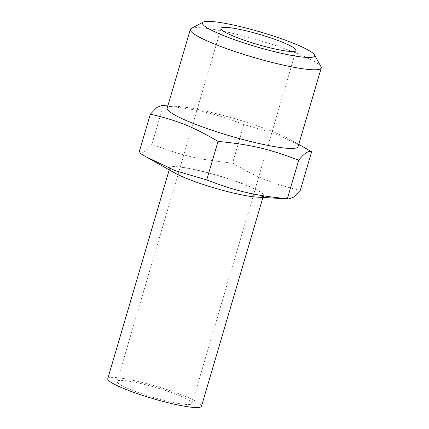 <?xml version="1.0" encoding="UTF-8"?>
<svg xmlns="http://www.w3.org/2000/svg" width="429" height="429" viewBox="0 0 429 429"><rect width="100%" height="100%" fill="white"/><g stroke="black" fill="none" stroke-linecap="round" stroke-linejoin="round"><path stroke-width="0.32" stroke-dasharray="2.15 1.61" d="M304.349 147.533L275.477 133.832L243.924 124.555L232.588 163.068C257.261 177.633 273.187 184.036 300.3 190.299M243.924 124.555C214.307 113.213 195.334 108.789 163.272 105.748L161.985 105.502M163.272 105.748L151.936 144.262C181.553 155.604 200.525 160.028 232.588 163.068M138.996 152.692C142.085 154.032 146.402 151.222 151.936 144.262M174.372 172.78A49.496 6.478 -163.6 0 1 177.976 166.79A49.496 6.478 -163.6 0 1 223.691 177.257A49.496 6.478 -163.6 0 1 257.009 197.099M160.215 388.813A39.077 5.116 -163.6 0 1 192.101 403.496A39.077 5.116 -163.6 0 1 153.169 397.367A39.077 5.116 -163.6 0 1 117.128 381.429A39.077 5.116 -163.6 0 1 160.215 388.813M191.232 28.486A68.232 8.934 -163.6 0 1 265.567 42.342A68.232 8.934 -163.6 0 1 320.999 66.677M167.176 108.108A68.232 8.934 -163.6 0 1 176.92 106.387A68.232 8.934 -163.6 0 1 242.417 120.999A68.232 8.934 -163.6 0 1 290.835 139.913A68.232 8.934 -163.6 0 1 298.091 146.638M223.595 177.316A48.842 6.392 -163.6 0 1 263.449 195.667A48.842 6.392 -163.6 0 1 214.79 188.009A48.842 6.392 -163.6 0 1 169.739 168.088A48.842 6.392 -163.6 0 1 223.595 177.316M107.759 378.673A48.842 6.392 -163.6 0 1 161.62 387.902A48.842 6.392 -163.6 0 1 201.469 406.252M221.037 28.389L117.128 381.429M296.005 50.456L192.101 403.496M176.92 106.387L167.841 105.85M290.835 139.913L298.756 144.38M169.739 168.088L169.214 169.868M263.449 195.667L262.923 197.453"/><path stroke-width="0.64" d="M288.647 198.97L287.36 198.729C255.298 195.688 236.325 191.264 206.708 179.923L175.155 170.645L146.278 156.939L174.372 172.78A49.496 6.478 -163.6 0 0 214.763 188.095A49.496 6.478 -163.6 0 0 257.009 197.099L288.647 198.97L293.645 197.093L300.3 190.299L311.636 151.786L298.756 144.38M287.36 198.729L298.697 160.215C304.231 153.255 308.542 150.445 311.636 151.786M206.708 179.923L218.045 141.409C250.107 144.45 269.08 148.874 298.697 160.215M146.278 156.939L138.996 152.692L150.332 114.178C177.445 120.436 193.372 126.845 218.045 141.409M167.841 105.85L161.985 105.502L156.987 107.384L150.332 114.178M264.125 35.773A39.077 5.116 -163.6 0 1 296.005 50.456A39.077 5.116 -163.6 0 1 257.073 44.332A39.077 5.116 -163.6 0 1 221.037 28.389A39.077 5.116 -163.6 0 1 264.125 35.773M266.902 33.961A58.467 7.652 -163.6 0 1 314.398 54.815A58.467 7.652 -163.6 0 1 256.36 46.766A58.467 7.652 -163.6 0 1 203.207 22.094A58.467 7.652 -163.6 0 1 266.902 33.961M314.398 54.815L320.999 66.677A68.232 8.934 -163.6 0 1 321.241 67.98A68.232 8.934 -163.6 0 1 253.26 57.282A68.232 8.934 -163.6 0 1 190.326 29.451A68.232 8.934 -163.6 0 1 191.232 28.486L203.207 22.094M321.241 67.98L298.091 146.638A68.232 8.934 -163.6 0 1 230.11 135.939A68.232 8.934 -163.6 0 1 167.176 108.108L190.326 29.451M262.923 197.453L201.469 406.252A48.842 6.392 -163.6 0 1 152.81 398.595A48.842 6.392 -163.6 0 1 107.759 378.673L169.214 169.868"/></g></svg>
